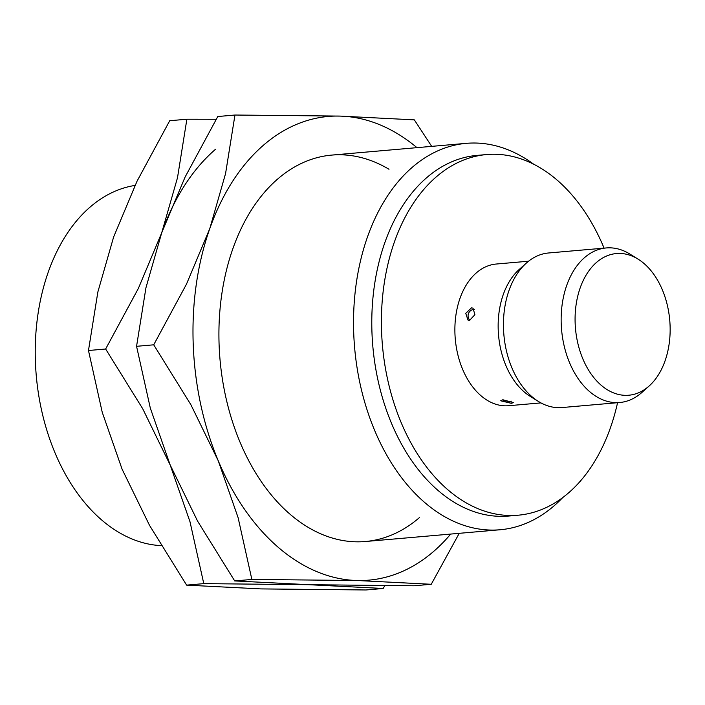 <?xml version="1.0" encoding="UTF-8"?>
<svg xmlns="http://www.w3.org/2000/svg" width="705" height="705" viewBox="0 0 705 705"><rect width="100%" height="100%" fill="white"/><g stroke="black" fill="none" stroke-linecap="round" stroke-linejoin="round"><path stroke-width="1.06" d="M161.278 545.635A181.018 120.44 -95 0 1 40.996 407.56A181.018 120.44 -95 0 1 90.134 207.05A181.018 120.44 -95 0 1 135.016 185.424M562.722 497.589A193.946 129.041 -95 0 1 554.015 505.882A193.946 129.041 -95 0 1 500.048 529.763A193.946 129.041 -95 0 1 361.577 390.367A193.946 129.041 -95 0 1 412.355 167.235A193.946 129.041 -95 0 1 466.322 143.344A193.946 129.041 -95 0 1 533.632 164.186M617.562 402.705A181.018 120.44 -95 0 1 568.521 492.918A181.018 120.44 -95 0 1 518.149 515.205L508.534 516.051A181.018 120.44 -95 0 1 379.299 385.943A181.018 120.44 -95 0 1 426.692 177.678A181.018 120.44 -95 0 1 477.065 155.391L486.679 154.554A181.018 120.44 -95 0 1 604.079 248.134M518.149 515.205A181.018 120.44 -95 0 1 388.922 385.106A181.018 120.44 -95 0 1 436.307 176.84A181.018 120.44 -95 0 1 486.679 154.554M540.938 402.899L508.596 405.719A71.117 47.314 -95 0 1 457.827 354.615A71.117 47.314 -95 0 1 476.448 272.791A71.117 47.314 -95 0 1 496.232 264.031L528.574 261.211M649.155 385.979L641.947 392.421A77.576 51.615 -95 0 1 641.33 392.958A77.576 51.615 -95 0 1 619.739 402.511L562.044 407.552A77.576 51.615 -95 0 1 538.426 401.453A77.576 51.615 -95 0 1 503.881 334.752A77.576 51.615 -95 0 1 526.353 263.08A77.576 51.615 -95 0 1 526.97 262.533A77.576 51.615 -95 0 1 548.561 252.98L606.256 247.948A77.576 51.615 -95 0 1 629.873 254.047L638.087 259.14A71.117 47.314 -95 0 1 669.75 320.281A71.117 47.314 -95 0 1 649.155 385.979A71.117 47.314 -95 0 1 648.582 386.472A71.117 47.314 -95 0 1 582.797 358.757A71.117 47.314 -95 0 1 596.641 262.304A71.117 47.314 -95 0 1 638.087 259.14M619.739 402.511A77.576 51.615 -95 0 1 564.361 346.754A77.576 51.615 -95 0 1 584.665 257.501A77.576 51.615 -95 0 1 606.256 247.948M511.319 403.322L500.665 400.775L502.859 399.761L513.469 402.608L511.319 403.322M469.627 320.299L467.979 320.052L465.749 313.355L471.407 307.9L473.002 308.129L474.906 314.694L469.627 320.299M538.426 401.453L530.222 396.36A71.117 47.314 -95 0 1 498.55 335.219A71.117 47.314 -95 0 1 519.153 269.513L526.353 263.08M450.689 534.073A232.729 154.844 -95 0 1 433.557 551.495A232.729 154.844 -95 0 1 357.012 580.506L431.248 584.278L414.091 585.776L308.931 584.701L234.703 580.938L197.603 521.154L170.169 464.974L150.324 408.125L136.559 346.314L145.944 287.781L161.718 232.765L138.356 288.442L105.635 349.01L142.736 408.794L170.169 464.974L190.015 521.815L203.78 583.634L308.931 584.701L383.168 588.472L366.01 589.97L260.859 588.904L186.622 585.132L149.522 525.348L122.088 469.169L102.243 412.319L88.478 350.508L97.863 291.976L113.637 236.959L136.999 181.282L169.72 120.722L186.878 119.224L177.493 177.748L161.718 232.765A232.729 154.844 -95 0 1 215.483 149.31M216.179 119.268L186.878 119.224M383.168 588.472L384.78 585.732M105.635 349.01L88.478 350.508M203.78 583.634L186.622 585.132M419.396 517.629A193.946 129.041 -95 0 1 241.639 445.93A193.946 129.041 -95 0 1 226.349 270.676A193.946 129.041 -95 0 1 277.735 178.982A193.946 129.041 -95 0 1 388.993 169.27M161.718 232.765L185.08 177.087L217.792 116.528L234.959 115.03L225.574 173.553L209.799 228.57A232.729 154.844 -95 0 1 263.564 145.115A232.729 154.844 -95 0 1 340.11 116.096A232.729 154.844 -95 0 1 416.972 147.653M431.689 146.367L414.337 119.868L340.11 116.096L234.959 115.03M209.799 228.57L186.437 284.247L153.716 344.815L190.817 404.591L218.25 460.779A232.729 154.844 -95 0 1 209.799 228.57M218.25 460.779L238.096 517.62L251.861 579.439L357.012 580.506A232.729 154.844 -95 0 1 218.25 460.779M431.248 584.278L459.228 533.332M153.716 344.815L136.559 346.314M251.861 579.439L234.703 580.938M331.702 155.091L466.322 143.344M502.965 399.753A6.468 6.468 0 0 0 511.257 401.171M474.421 309.336A6.468 6.468 0 0 0 469.874 320.273M365.419 541.51L500.048 529.763"/></g></svg>
